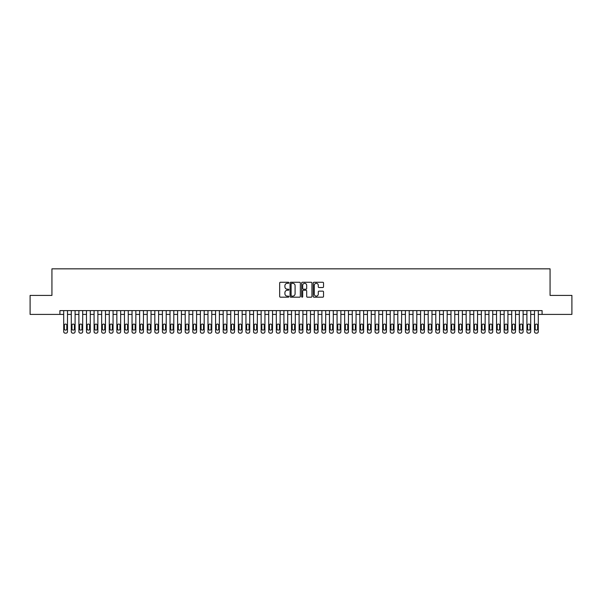 <?xml version="1.0" encoding="UTF-8"?>
<svg xmlns="http://www.w3.org/2000/svg" width="602" height="602" viewBox="0 0 602 602"><rect width="100%" height="100%" fill="white"/><g stroke="black" fill="none" stroke-linecap="round" stroke-linejoin="round"><path stroke-width="0.9" d="M288.847 282.789A0.519 0.519 0 0 0 288.328 282.27L280.412 282.27A0.745 0.745 0 0 0 279.667 283.015L279.667 296.432A0.745 0.745 0 0 0 280.412 297.177L288.328 297.177A0.519 0.519 0 0 0 288.847 296.658A0.519 0.519 0 0 0 288.328 296.131L287.304 296.131A2.385 2.385 0 0 1 284.919 293.746L284.919 292.632A2.385 2.385 0 0 1 287.304 290.247L288.328 290.247A0.519 0.519 0 0 0 288.847 289.72A0.519 0.519 0 0 0 288.328 289.201L287.304 289.201A2.385 2.385 0 0 1 284.919 286.815L284.919 285.702A2.385 2.385 0 0 1 287.304 283.316L288.328 283.316A0.519 0.519 0 0 0 288.847 282.789M322.785 287.523A0.745 0.745 0 0 0 323.53 286.778L323.53 283.015A0.745 0.745 0 0 0 322.785 282.27L313.988 282.27A0.745 0.745 0 0 0 313.243 283.015L313.243 296.432A0.745 0.745 0 0 0 313.988 297.177L322.785 297.177A0.745 0.745 0 0 0 323.53 296.432L323.53 291.887A0.745 0.745 0 0 0 322.785 291.142L319.022 291.142A0.745 0.745 0 0 0 318.277 291.887L318.277 294.137A1.994 1.994 0 0 1 316.283 296.131A1.994 1.994 0 0 1 314.289 294.137L314.289 285.31A1.994 1.994 0 0 1 316.283 283.316A1.994 1.994 0 0 1 318.277 285.31L318.277 286.778A0.745 0.745 0 0 0 319.022 287.523L322.785 287.523M59.907 314.402L30.1 314.402L30.1 295.416L51.93 295.416L51.93 268.838L550.07 268.838L550.07 295.416L571.9 295.416L571.9 314.402L542.093 314.402L542.093 310.609L59.907 310.609L59.907 314.402L63.699 314.402M300.345 283.015A0.745 0.745 0 0 0 299.6 282.27L290.804 282.27A0.745 0.745 0 0 0 290.059 283.015L290.059 296.432A0.745 0.745 0 0 0 290.804 297.177L299.6 297.177A0.745 0.745 0 0 0 300.345 296.432L300.345 283.015M302.4 282.27L311.196 282.27A0.745 0.745 0 0 1 311.941 283.015L311.941 296.432A0.745 0.745 0 0 1 311.196 297.177L307.426 297.177A0.745 0.745 0 0 1 306.681 296.432L306.681 290.992A0.745 0.745 0 0 0 305.936 290.247L303.438 290.247A0.745 0.745 0 0 0 302.693 290.992L302.693 296.658A0.519 0.519 0 0 1 302.174 297.177A0.519 0.519 0 0 1 301.655 296.658L301.655 283.015A0.745 0.745 0 0 1 302.4 282.27M67.499 310.609L67.499 331.642L67.499 314.402L71.292 314.402M75.092 310.609L75.092 331.642L75.092 314.402L78.892 314.402M82.685 310.609L82.685 331.642L82.685 314.402L86.485 314.402M90.277 310.609L90.277 331.642L90.277 314.402L94.078 314.402M97.87 310.609L97.87 331.642L97.87 314.402L101.67 314.402M105.463 310.609L105.463 331.642L105.463 314.402L109.263 314.402M113.063 310.609L113.063 331.642L113.063 314.402L116.856 314.402M120.656 310.609L120.656 331.642L120.656 314.402L124.448 314.402M128.249 310.609L128.249 331.642L128.249 314.402L132.041 314.402M135.841 310.609L135.841 331.642L135.841 314.402L139.634 314.402M143.434 310.609L143.434 331.642L143.434 314.402L147.234 314.402M151.027 310.609L151.027 331.642L151.027 314.402L154.827 314.402M158.619 310.609L158.619 331.642L158.619 314.402L162.42 314.402M166.212 310.609L166.212 331.642L166.212 314.402L170.012 314.402M173.805 310.609L173.805 331.642L173.805 314.402L177.605 314.402M181.405 310.609L181.405 331.642L181.405 314.402L185.198 314.402M188.998 310.609L188.998 331.642L188.998 314.402L192.79 314.402M196.591 310.609L196.591 331.642L196.591 314.402L200.383 314.402M204.183 310.609L204.183 331.642L204.183 314.402L207.976 314.402M211.776 310.609L211.776 331.642L211.776 314.402L215.576 314.402M219.369 310.609L219.369 331.642L219.369 314.402L223.169 314.402M226.962 310.609L226.962 331.642L226.962 314.402L230.762 314.402M234.554 310.609L234.554 331.642L234.554 314.402L238.354 314.402M242.147 310.609L242.147 331.642L242.147 314.402L245.947 314.402M249.747 310.609L249.747 331.642L249.747 314.402L253.54 314.402M257.34 310.609L257.34 331.642L257.34 314.402L261.133 314.402M264.933 310.609L264.933 331.642L264.933 314.402L268.725 314.402M272.525 310.609L272.525 331.642L272.525 314.402L276.318 314.402M280.118 310.609L280.118 331.642L280.118 314.402L283.918 314.402M287.711 310.609L287.711 331.642L287.711 314.402L291.511 314.402M295.304 310.609L295.304 331.642L295.304 314.402L299.104 314.402M302.896 310.609L302.896 331.642L302.896 314.402L306.696 314.402M310.489 310.609L310.489 331.642L310.489 314.402L314.289 314.402M318.082 310.609L318.082 331.642L318.082 314.402L321.882 314.402M325.682 310.609L325.682 331.642L325.682 314.402L329.475 314.402M333.275 310.609L333.275 331.642L333.275 314.402L337.067 314.402M340.867 310.609L340.867 331.642L340.867 314.402L344.66 314.402M348.46 310.609L348.46 331.642L348.46 314.402L352.253 314.402M356.053 310.609L356.053 331.642L356.053 314.402L359.853 314.402M363.646 310.609L363.646 331.642L363.646 314.402L367.446 314.402M371.238 310.609L371.238 331.642L371.238 314.402L375.038 314.402M378.831 310.609L378.831 331.642L378.831 314.402L382.631 314.402M386.424 310.609L386.424 331.642L386.424 314.402L390.224 314.402M394.024 310.609L394.024 331.642L394.024 314.402L397.817 314.402M401.617 310.609L401.617 331.642L401.617 314.402L405.409 314.402M409.209 310.609L409.209 331.642L409.209 314.402L413.002 314.402M416.802 310.609L416.802 331.642L416.802 314.402L420.595 314.402M424.395 310.609L424.395 331.642L424.395 314.402L428.195 314.402M431.988 310.609L431.988 331.642L431.988 314.402L435.788 314.402M439.58 310.609L439.58 331.642L439.58 314.402L443.381 314.402M447.173 310.609L447.173 331.642L447.173 314.402L450.973 314.402M454.766 310.609L454.766 331.642L454.766 314.402L458.566 314.402M462.366 310.609L462.366 331.642L462.366 314.402L466.159 314.402M469.959 310.609L469.959 331.642L469.959 314.402L473.751 314.402M477.552 310.609L477.552 331.642L477.552 314.402L481.344 314.402M485.144 310.609L485.144 331.642L485.144 314.402L488.937 314.402M492.737 310.609L492.737 331.642L492.737 314.402L496.537 314.402M500.33 310.609L500.33 331.642L500.33 314.402L504.13 314.402M507.922 310.609L507.922 331.642L507.922 314.402L511.723 314.402M515.515 310.609L515.515 331.642L515.515 314.402L519.315 314.402M523.108 310.609L523.108 331.642L523.108 314.402L526.908 314.402M530.708 310.609L530.708 331.642L530.708 314.402L534.501 314.402M538.301 310.609L538.301 331.642L538.301 314.402L542.093 314.402M291.624 283.316A0.519 0.519 0 0 0 291.105 283.835L291.105 295.612A0.519 0.519 0 0 0 291.624 296.131L292.707 296.131A2.385 2.385 0 0 0 295.093 293.746L295.093 285.702A2.385 2.385 0 0 0 292.707 283.316L291.624 283.316M306.681 285.348A1.994 1.994 0 0 0 304.687 283.354A1.994 1.994 0 0 0 302.693 285.348L302.693 288.456A0.745 0.745 0 0 0 303.438 289.201L305.936 289.201A0.745 0.745 0 0 0 306.681 288.456L306.681 285.348M64.384 328.903A1.212 1.212 90 0 0 65.603 330.122A1.212 1.212 90 0 0 66.814 328.903A1.212 1.212 -90 0 1 65.603 330.122A1.212 1.212 -90 0 1 64.384 328.903L64.384 325.261A1.212 1.212 -90 0 1 65.603 324.049A1.212 1.212 -90 0 1 66.814 325.261A1.212 1.212 90 0 0 65.603 324.049A1.212 1.212 90 0 0 64.384 325.261M63.699 310.609L63.699 331.642A1.52 1.52 90 0 0 65.219 333.162L65.979 333.162A1.52 1.52 90 0 0 67.499 331.642M66.814 325.261L66.814 328.903M65.219 333.162L65.979 333.162M71.977 328.903A1.212 1.212 90 0 0 73.196 330.122A1.212 1.212 90 0 0 74.407 328.903A1.212 1.212 -90 0 1 73.196 330.122A1.212 1.212 -90 0 1 71.977 328.903L71.977 325.261A1.212 1.212 -90 0 1 73.196 324.049A1.212 1.212 -90 0 1 74.407 325.261A1.212 1.212 90 0 0 73.196 324.049A1.212 1.212 90 0 0 71.977 325.261M71.292 310.609L71.292 331.642A1.52 1.52 90 0 0 72.812 333.162L73.572 333.162A1.52 1.52 90 0 0 75.092 331.642M79.569 328.903A1.212 1.212 90 0 0 80.788 330.122A1.212 1.212 90 0 0 82 328.903A1.212 1.212 -90 0 1 80.788 330.122A1.212 1.212 -90 0 1 79.569 328.903L79.569 325.261A1.212 1.212 -90 0 1 80.788 324.049A1.212 1.212 -90 0 1 82 325.261A1.212 1.212 90 0 0 80.788 324.049A1.212 1.212 90 0 0 79.569 325.261M78.892 310.609L78.892 331.642A1.52 1.52 90 0 0 80.405 333.162L81.165 333.162A1.52 1.52 90 0 0 82.685 331.642M87.162 328.903A1.212 1.212 90 0 0 88.381 330.122A1.212 1.212 90 0 0 89.593 328.903A1.212 1.212 -90 0 1 88.381 330.122A1.212 1.212 -90 0 1 87.162 328.903L87.162 325.261A1.212 1.212 -90 0 1 88.381 324.049A1.212 1.212 -90 0 1 89.593 325.261A1.212 1.212 90 0 0 88.381 324.049A1.212 1.212 90 0 0 87.162 325.261M86.485 310.609L86.485 331.642A1.52 1.52 90 0 0 87.997 333.162L88.757 333.162A1.52 1.52 90 0 0 90.277 331.642M94.762 328.903A1.212 1.212 90 0 0 95.974 330.122A1.212 1.212 90 0 0 97.185 328.903A1.212 1.212 -90 0 1 95.974 330.122A1.212 1.212 -90 0 1 94.762 328.903L94.762 325.261A1.212 1.212 -90 0 1 95.974 324.049A1.212 1.212 -90 0 1 97.185 325.261A1.212 1.212 90 0 0 95.974 324.049A1.212 1.212 90 0 0 94.762 325.261M94.078 310.609L94.078 331.642A1.52 1.52 90 0 0 95.598 333.162L96.35 333.162A1.52 1.52 90 0 0 97.87 331.642M74.407 325.261L74.407 328.903M72.812 333.162L73.572 333.162M82 325.261L82 328.903M80.405 333.162L81.165 333.162M89.593 325.261L89.593 328.903M87.997 333.162L88.757 333.162M97.185 325.261L97.185 328.903M95.598 333.162L96.35 333.162M102.355 328.903A1.212 1.212 90 0 0 103.567 330.122A1.212 1.212 90 0 0 104.786 328.903A1.212 1.212 -90 0 1 103.567 330.122A1.212 1.212 -90 0 1 102.355 328.903L102.355 325.261A1.212 1.212 -90 0 1 103.567 324.049A1.212 1.212 -90 0 1 104.786 325.261A1.212 1.212 90 0 0 103.567 324.049A1.212 1.212 90 0 0 102.355 325.261M101.67 310.609L101.67 331.642A1.52 1.52 90 0 0 103.19 333.162L103.95 333.162A1.52 1.52 90 0 0 105.463 331.642M104.786 325.261L104.786 328.903M103.19 333.162L103.95 333.162M109.948 328.903A1.212 1.212 90 0 0 111.159 330.122A1.212 1.212 90 0 0 112.378 328.903A1.212 1.212 -90 0 1 111.159 330.122A1.212 1.212 -90 0 1 109.948 328.903L109.948 325.261A1.212 1.212 -90 0 1 111.159 324.049A1.212 1.212 -90 0 1 112.378 325.261A1.212 1.212 90 0 0 111.159 324.049A1.212 1.212 90 0 0 109.948 325.261M109.263 310.609L109.263 331.642A1.52 1.52 90 0 0 110.783 333.162L111.543 333.162A1.52 1.52 90 0 0 113.063 331.642M117.54 328.903A1.212 1.212 90 0 0 118.752 330.122A1.212 1.212 90 0 0 119.971 328.903A1.212 1.212 -90 0 1 118.752 330.122A1.212 1.212 -90 0 1 117.54 328.903L117.54 325.261A1.212 1.212 -90 0 1 118.752 324.049A1.212 1.212 -90 0 1 119.971 325.261A1.212 1.212 90 0 0 118.752 324.049A1.212 1.212 90 0 0 117.54 325.261M116.856 310.609L116.856 331.642A1.52 1.52 90 0 0 118.376 333.162L119.136 333.162A1.52 1.52 90 0 0 120.656 331.642M125.133 328.903A1.212 1.212 90 0 0 126.345 330.122A1.212 1.212 90 0 0 127.564 328.903A1.212 1.212 -90 0 1 126.345 330.122A1.212 1.212 -90 0 1 125.133 328.903L125.133 325.261A1.212 1.212 -90 0 1 126.345 324.049A1.212 1.212 -90 0 1 127.564 325.261A1.212 1.212 90 0 0 126.345 324.049A1.212 1.212 90 0 0 125.133 325.261M124.448 310.609L124.448 331.642A1.52 1.52 90 0 0 125.968 333.162L126.729 333.162A1.52 1.52 90 0 0 128.249 331.642M132.726 328.903A1.212 1.212 90 0 0 133.945 330.122A1.212 1.212 90 0 0 135.157 328.903A1.212 1.212 -90 0 1 133.945 330.122A1.212 1.212 -90 0 1 132.726 328.903L132.726 325.261A1.212 1.212 -90 0 1 133.945 324.049A1.212 1.212 -90 0 1 135.157 325.261A1.212 1.212 90 0 0 133.945 324.049A1.212 1.212 90 0 0 132.726 325.261M132.041 310.609L132.041 331.642A1.52 1.52 90 0 0 133.561 333.162L134.321 333.162A1.52 1.52 90 0 0 135.841 331.642M140.319 328.903A1.212 1.212 90 0 0 141.538 330.122A1.212 1.212 90 0 0 142.749 328.903A1.212 1.212 -90 0 1 141.538 330.122A1.212 1.212 -90 0 1 140.319 328.903L140.319 325.261A1.212 1.212 -90 0 1 141.538 324.049A1.212 1.212 -90 0 1 142.749 325.261A1.212 1.212 90 0 0 141.538 324.049A1.212 1.212 90 0 0 140.319 325.261M139.634 310.609L139.634 331.642A1.52 1.52 90 0 0 141.154 333.162L141.914 333.162A1.52 1.52 90 0 0 143.434 331.642M112.378 325.261L112.378 328.903M110.783 333.162L111.543 333.162M119.971 325.261L119.971 328.903M118.376 333.162L119.136 333.162M127.564 325.261L127.564 328.903M125.968 333.162L126.729 333.162M135.157 325.261L135.157 328.903M133.561 333.162L134.321 333.162M142.749 325.261L142.749 328.903M141.154 333.162L141.914 333.162M147.911 328.903A1.212 1.212 90 0 0 149.13 330.122A1.212 1.212 90 0 0 150.342 328.903A1.212 1.212 -90 0 1 149.13 330.122A1.212 1.212 -90 0 1 147.911 328.903L147.911 325.261A1.212 1.212 -90 0 1 149.13 324.049A1.212 1.212 -90 0 1 150.342 325.261A1.212 1.212 90 0 0 149.13 324.049A1.212 1.212 90 0 0 147.911 325.261M147.234 310.609L147.234 331.642A1.52 1.52 90 0 0 148.747 333.162L149.507 333.162A1.52 1.52 90 0 0 151.027 331.642M150.342 325.261L150.342 328.903M148.747 333.162L149.507 333.162M155.504 328.903A1.212 1.212 90 0 0 156.723 330.122A1.212 1.212 90 0 0 157.935 328.903A1.212 1.212 -90 0 1 156.723 330.122A1.212 1.212 -90 0 1 155.504 328.903L155.504 325.261A1.212 1.212 -90 0 1 156.723 324.049A1.212 1.212 -90 0 1 157.935 325.261A1.212 1.212 90 0 0 156.723 324.049A1.212 1.212 90 0 0 155.504 325.261M154.827 310.609L154.827 331.642A1.52 1.52 90 0 0 156.339 333.162L157.099 333.162A1.52 1.52 90 0 0 158.619 331.642M157.935 325.261L157.935 328.903M156.339 333.162L157.099 333.162M163.104 328.903A1.212 1.212 90 0 0 164.316 330.122A1.212 1.212 90 0 0 165.527 328.903A1.212 1.212 -90 0 1 164.316 330.122A1.212 1.212 -90 0 1 163.104 328.903L163.104 325.261A1.212 1.212 -90 0 1 164.316 324.049A1.212 1.212 -90 0 1 165.527 325.261A1.212 1.212 90 0 0 164.316 324.049A1.212 1.212 90 0 0 163.104 325.261M162.42 310.609L162.42 331.642A1.52 1.52 90 0 0 163.94 333.162L164.692 333.162A1.52 1.52 90 0 0 166.212 331.642M165.527 325.261L165.527 328.903M163.94 333.162L164.692 333.162M170.697 328.903A1.212 1.212 90 0 0 171.909 330.122A1.212 1.212 90 0 0 173.128 328.903A1.212 1.212 -90 0 1 171.909 330.122A1.212 1.212 -90 0 1 170.697 328.903L170.697 325.261A1.212 1.212 -90 0 1 171.909 324.049A1.212 1.212 -90 0 1 173.128 325.261A1.212 1.212 90 0 0 171.909 324.049A1.212 1.212 90 0 0 170.697 325.261M170.012 310.609L170.012 331.642A1.52 1.52 90 0 0 171.532 333.162L172.292 333.162A1.52 1.52 90 0 0 173.805 331.642M173.128 325.261L173.128 328.903M171.532 333.162L172.292 333.162M178.29 328.903A1.212 1.212 90 0 0 179.501 330.122A1.212 1.212 90 0 0 180.72 328.903A1.212 1.212 -90 0 1 179.501 330.122A1.212 1.212 -90 0 1 178.29 328.903L178.29 325.261A1.212 1.212 -90 0 1 179.501 324.049A1.212 1.212 -90 0 1 180.72 325.261A1.212 1.212 90 0 0 179.501 324.049A1.212 1.212 90 0 0 178.29 325.261M177.605 310.609L177.605 331.642A1.52 1.52 90 0 0 179.125 333.162L179.885 333.162A1.52 1.52 90 0 0 181.405 331.642M180.72 325.261L180.72 328.903M179.125 333.162L179.885 333.162M185.883 328.903A1.212 1.212 90 0 0 187.094 330.122A1.212 1.212 90 0 0 188.313 328.903A1.212 1.212 -90 0 1 187.094 330.122A1.212 1.212 -90 0 1 185.883 328.903L185.883 325.261A1.212 1.212 -90 0 1 187.094 324.049A1.212 1.212 -90 0 1 188.313 325.261A1.212 1.212 90 0 0 187.094 324.049A1.212 1.212 90 0 0 185.883 325.261M185.198 310.609L185.198 331.642A1.52 1.52 90 0 0 186.718 333.162L187.478 333.162A1.52 1.52 90 0 0 188.998 331.642M188.313 325.261L188.313 328.903M186.718 333.162L187.478 333.162M193.475 328.903A1.212 1.212 90 0 0 194.687 330.122A1.212 1.212 90 0 0 195.906 328.903A1.212 1.212 -90 0 1 194.687 330.122A1.212 1.212 -90 0 1 193.475 328.903L193.475 325.261A1.212 1.212 -90 0 1 194.687 324.049A1.212 1.212 -90 0 1 195.906 325.261A1.212 1.212 90 0 0 194.687 324.049A1.212 1.212 90 0 0 193.475 325.261M192.79 310.609L192.79 331.642A1.52 1.52 90 0 0 194.311 333.162L195.071 333.162A1.52 1.52 90 0 0 196.591 331.642M201.068 328.903A1.212 1.212 90 0 0 202.287 330.122A1.212 1.212 90 0 0 203.499 328.903A1.212 1.212 -90 0 1 202.287 330.122A1.212 1.212 -90 0 1 201.068 328.903L201.068 325.261A1.212 1.212 -90 0 1 202.287 324.049A1.212 1.212 -90 0 1 203.499 325.261A1.212 1.212 90 0 0 202.287 324.049A1.212 1.212 90 0 0 201.068 325.261M200.383 310.609L200.383 331.642A1.52 1.52 90 0 0 201.903 333.162L202.663 333.162A1.52 1.52 90 0 0 204.183 331.642M208.661 328.903A1.212 1.212 90 0 0 209.88 330.122A1.212 1.212 90 0 0 211.091 328.903A1.212 1.212 -90 0 1 209.88 330.122A1.212 1.212 -90 0 1 208.661 328.903L208.661 325.261A1.212 1.212 -90 0 1 209.88 324.049A1.212 1.212 -90 0 1 211.091 325.261A1.212 1.212 90 0 0 209.88 324.049A1.212 1.212 90 0 0 208.661 325.261M207.976 310.609L207.976 331.642A1.52 1.52 90 0 0 209.496 333.162L210.256 333.162A1.52 1.52 90 0 0 211.776 331.642M216.253 328.903A1.212 1.212 90 0 0 217.472 330.122A1.212 1.212 90 0 0 218.684 328.903A1.212 1.212 -90 0 1 217.472 330.122A1.212 1.212 -90 0 1 216.253 328.903L216.253 325.261A1.212 1.212 -90 0 1 217.472 324.049A1.212 1.212 -90 0 1 218.684 325.261A1.212 1.212 90 0 0 217.472 324.049A1.212 1.212 90 0 0 216.253 325.261M215.576 310.609L215.576 331.642A1.52 1.52 90 0 0 217.089 333.162L217.849 333.162A1.52 1.52 90 0 0 219.369 331.642M223.846 328.903A1.212 1.212 90 0 0 225.065 330.122A1.212 1.212 90 0 0 226.277 328.903A1.212 1.212 -90 0 1 225.065 330.122A1.212 1.212 -90 0 1 223.846 328.903L223.846 325.261A1.212 1.212 -90 0 1 225.065 324.049A1.212 1.212 -90 0 1 226.277 325.261A1.212 1.212 90 0 0 225.065 324.049A1.212 1.212 90 0 0 223.846 325.261M223.169 310.609L223.169 331.642A1.52 1.52 90 0 0 224.681 333.162L225.441 333.162A1.52 1.52 90 0 0 226.962 331.642M231.446 328.903A1.212 1.212 90 0 0 232.658 330.122A1.212 1.212 90 0 0 233.869 328.903A1.212 1.212 -90 0 1 232.658 330.122A1.212 1.212 -90 0 1 231.446 328.903L231.446 325.261A1.212 1.212 -90 0 1 232.658 324.049A1.212 1.212 -90 0 1 233.869 325.261A1.212 1.212 90 0 0 232.658 324.049A1.212 1.212 90 0 0 231.446 325.261M230.762 310.609L230.762 331.642A1.52 1.52 90 0 0 232.282 333.162L233.034 333.162A1.52 1.52 90 0 0 234.554 331.642M239.039 328.903A1.212 1.212 90 0 0 240.251 330.122A1.212 1.212 90 0 0 241.47 328.903A1.212 1.212 -90 0 1 240.251 330.122A1.212 1.212 -90 0 1 239.039 328.903L239.039 325.261A1.212 1.212 -90 0 1 240.251 324.049A1.212 1.212 -90 0 1 241.47 325.261A1.212 1.212 90 0 0 240.251 324.049A1.212 1.212 90 0 0 239.039 325.261M238.354 310.609L238.354 331.642A1.52 1.52 90 0 0 239.874 333.162L240.634 333.162A1.52 1.52 90 0 0 242.147 331.642M246.632 328.903A1.212 1.212 90 0 0 247.843 330.122A1.212 1.212 90 0 0 249.062 328.903A1.212 1.212 -90 0 1 247.843 330.122A1.212 1.212 -90 0 1 246.632 328.903L246.632 325.261A1.212 1.212 -90 0 1 247.843 324.049A1.212 1.212 -90 0 1 249.062 325.261A1.212 1.212 90 0 0 247.843 324.049A1.212 1.212 90 0 0 246.632 325.261M245.947 310.609L245.947 331.642A1.52 1.52 90 0 0 247.467 333.162L248.227 333.162A1.52 1.52 90 0 0 249.747 331.642M254.225 328.903A1.212 1.212 90 0 0 255.436 330.122A1.212 1.212 90 0 0 256.655 328.903A1.212 1.212 -90 0 1 255.436 330.122A1.212 1.212 -90 0 1 254.225 328.903L254.225 325.261A1.212 1.212 -90 0 1 255.436 324.049A1.212 1.212 -90 0 1 256.655 325.261A1.212 1.212 90 0 0 255.436 324.049A1.212 1.212 90 0 0 254.225 325.261M253.54 310.609L253.54 331.642A1.52 1.52 90 0 0 255.06 333.162L255.82 333.162A1.52 1.52 90 0 0 257.34 331.642M261.817 328.903A1.212 1.212 90 0 0 263.029 330.122A1.212 1.212 90 0 0 264.248 328.903A1.212 1.212 -90 0 1 263.029 330.122A1.212 1.212 -90 0 1 261.817 328.903L261.817 325.261A1.212 1.212 -90 0 1 263.029 324.049A1.212 1.212 -90 0 1 264.248 325.261A1.212 1.212 90 0 0 263.029 324.049A1.212 1.212 90 0 0 261.817 325.261M261.133 310.609L261.133 331.642A1.52 1.52 90 0 0 262.653 333.162L263.413 333.162A1.52 1.52 90 0 0 264.933 331.642M269.41 328.903A1.212 1.212 90 0 0 270.629 330.122A1.212 1.212 90 0 0 271.841 328.903A1.212 1.212 -90 0 1 270.629 330.122A1.212 1.212 -90 0 1 269.41 328.903L269.41 325.261A1.212 1.212 -90 0 1 270.629 324.049A1.212 1.212 -90 0 1 271.841 325.261A1.212 1.212 90 0 0 270.629 324.049A1.212 1.212 90 0 0 269.41 325.261M268.725 310.609L268.725 331.642A1.52 1.52 90 0 0 270.245 333.162L271.005 333.162A1.52 1.52 90 0 0 272.525 331.642M277.003 328.903A1.212 1.212 90 0 0 278.222 330.122A1.212 1.212 90 0 0 279.433 328.903A1.212 1.212 -90 0 1 278.222 330.122A1.212 1.212 -90 0 1 277.003 328.903L277.003 325.261A1.212 1.212 -90 0 1 278.222 324.049A1.212 1.212 -90 0 1 279.433 325.261A1.212 1.212 90 0 0 278.222 324.049A1.212 1.212 90 0 0 277.003 325.261M276.318 310.609L276.318 331.642A1.52 1.52 90 0 0 277.838 333.162L278.598 333.162A1.52 1.52 90 0 0 280.118 331.642M284.595 328.903A1.212 1.212 90 0 0 285.815 330.122A1.212 1.212 90 0 0 287.026 328.903A1.212 1.212 -90 0 1 285.815 330.122A1.212 1.212 -90 0 1 284.595 328.903L284.595 325.261A1.212 1.212 -90 0 1 285.815 324.049A1.212 1.212 -90 0 1 287.026 325.261A1.212 1.212 90 0 0 285.815 324.049A1.212 1.212 90 0 0 284.595 325.261M283.918 310.609L283.918 331.642A1.52 1.52 90 0 0 285.431 333.162L286.191 333.162A1.52 1.52 90 0 0 287.711 331.642M292.188 328.903A1.212 1.212 90 0 0 293.407 330.122A1.212 1.212 90 0 0 294.619 328.903A1.212 1.212 -90 0 1 293.407 330.122A1.212 1.212 -90 0 1 292.188 328.903L292.188 325.261A1.212 1.212 -90 0 1 293.407 324.049A1.212 1.212 -90 0 1 294.619 325.261A1.212 1.212 90 0 0 293.407 324.049A1.212 1.212 90 0 0 292.188 325.261M291.511 310.609L291.511 331.642A1.52 1.52 90 0 0 293.023 333.162L293.784 333.162A1.52 1.52 90 0 0 295.304 331.642M299.788 328.903A1.212 1.212 90 0 0 301 330.122A1.212 1.212 90 0 0 302.212 328.903A1.212 1.212 -90 0 1 301 330.122A1.212 1.212 -90 0 1 299.788 328.903L299.788 325.261A1.212 1.212 -90 0 1 301 324.049A1.212 1.212 -90 0 1 302.212 325.261A1.212 1.212 90 0 0 301 324.049A1.212 1.212 90 0 0 299.788 325.261M299.104 310.609L299.104 331.642A1.52 1.52 90 0 0 300.624 333.162L301.376 333.162A1.52 1.52 90 0 0 302.896 331.642M307.381 328.903A1.212 1.212 90 0 0 308.593 330.122A1.212 1.212 90 0 0 309.812 328.903A1.212 1.212 -90 0 1 308.593 330.122A1.212 1.212 -90 0 1 307.381 328.903L307.381 325.261A1.212 1.212 -90 0 1 308.593 324.049A1.212 1.212 -90 0 1 309.812 325.261A1.212 1.212 90 0 0 308.593 324.049A1.212 1.212 90 0 0 307.381 325.261M306.696 310.609L306.696 331.642A1.52 1.52 90 0 0 308.216 333.162L308.976 333.162A1.52 1.52 90 0 0 310.489 331.642M314.974 328.903A1.212 1.212 90 0 0 316.185 330.122A1.212 1.212 90 0 0 317.404 328.903A1.212 1.212 -90 0 1 316.185 330.122A1.212 1.212 -90 0 1 314.974 328.903L314.974 325.261A1.212 1.212 -90 0 1 316.185 324.049A1.212 1.212 -90 0 1 317.404 325.261A1.212 1.212 90 0 0 316.185 324.049A1.212 1.212 90 0 0 314.974 325.261M314.289 310.609L314.289 331.642A1.52 1.52 90 0 0 315.809 333.162L316.569 333.162A1.52 1.52 90 0 0 318.082 331.642M322.567 328.903A1.212 1.212 90 0 0 323.778 330.122A1.212 1.212 90 0 0 324.997 328.903A1.212 1.212 -90 0 1 323.778 330.122A1.212 1.212 -90 0 1 322.567 328.903L322.567 325.261A1.212 1.212 -90 0 1 323.778 324.049A1.212 1.212 -90 0 1 324.997 325.261A1.212 1.212 90 0 0 323.778 324.049A1.212 1.212 90 0 0 322.567 325.261M321.882 310.609L321.882 331.642A1.52 1.52 90 0 0 323.402 333.162L324.162 333.162A1.52 1.52 90 0 0 325.682 331.642M195.906 325.261L195.906 328.903M194.311 333.162L195.071 333.162M203.499 325.261L203.499 328.903M201.903 333.162L202.663 333.162M211.091 325.261L211.091 328.903M209.496 333.162L210.256 333.162M218.684 325.261L218.684 328.903M217.089 333.162L217.849 333.162M226.277 325.261L226.277 328.903M224.681 333.162L225.441 333.162M233.869 325.261L233.869 328.903M232.282 333.162L233.034 333.162M241.47 325.261L241.47 328.903M239.874 333.162L240.634 333.162M249.062 325.261L249.062 328.903M247.467 333.162L248.227 333.162M256.655 325.261L256.655 328.903M255.06 333.162L255.82 333.162M264.248 325.261L264.248 328.903M262.653 333.162L263.413 333.162M271.841 325.261L271.841 328.903M270.245 333.162L271.005 333.162M279.433 325.261L279.433 328.903M277.838 333.162L278.598 333.162M287.026 325.261L287.026 328.903M285.431 333.162L286.191 333.162M294.619 325.261L294.619 328.903M293.023 333.162L293.784 333.162M302.212 325.261L302.212 328.903M300.624 333.162L301.376 333.162M309.812 325.261L309.812 328.903M308.216 333.162L308.976 333.162M317.404 325.261L317.404 328.903M315.809 333.162L316.569 333.162M324.997 325.261L324.997 328.903M323.402 333.162L324.162 333.162M330.159 328.903A1.212 1.212 90 0 0 331.371 330.122A1.212 1.212 90 0 0 332.59 328.903A1.212 1.212 -90 0 1 331.371 330.122A1.212 1.212 -90 0 1 330.159 328.903L330.159 325.261A1.212 1.212 -90 0 1 331.371 324.049A1.212 1.212 -90 0 1 332.59 325.261A1.212 1.212 90 0 0 331.371 324.049A1.212 1.212 90 0 0 330.159 325.261M329.475 310.609L329.475 331.642A1.52 1.52 90 0 0 330.995 333.162L331.755 333.162A1.52 1.52 90 0 0 333.275 331.642M337.752 328.903A1.212 1.212 90 0 0 338.971 330.122A1.212 1.212 90 0 0 340.183 328.903A1.212 1.212 -90 0 1 338.971 330.122A1.212 1.212 -90 0 1 337.752 328.903L337.752 325.261A1.212 1.212 -90 0 1 338.971 324.049A1.212 1.212 -90 0 1 340.183 325.261A1.212 1.212 90 0 0 338.971 324.049A1.212 1.212 90 0 0 337.752 325.261M337.067 310.609L337.067 331.642A1.52 1.52 90 0 0 338.587 333.162L339.347 333.162A1.52 1.52 90 0 0 340.867 331.642M345.345 328.903A1.212 1.212 90 0 0 346.564 330.122A1.212 1.212 90 0 0 347.775 328.903A1.212 1.212 -90 0 1 346.564 330.122A1.212 1.212 -90 0 1 345.345 328.903L345.345 325.261A1.212 1.212 -90 0 1 346.564 324.049A1.212 1.212 -90 0 1 347.775 325.261A1.212 1.212 90 0 0 346.564 324.049A1.212 1.212 90 0 0 345.345 325.261M344.66 310.609L344.66 331.642A1.52 1.52 90 0 0 346.18 333.162L346.94 333.162A1.52 1.52 90 0 0 348.46 331.642M352.938 328.903A1.212 1.212 90 0 0 354.157 330.122A1.212 1.212 90 0 0 355.368 328.903A1.212 1.212 -90 0 1 354.157 330.122A1.212 1.212 -90 0 1 352.938 328.903L352.938 325.261A1.212 1.212 -90 0 1 354.157 324.049A1.212 1.212 -90 0 1 355.368 325.261A1.212 1.212 90 0 0 354.157 324.049A1.212 1.212 90 0 0 352.938 325.261M352.253 310.609L352.253 331.642A1.52 1.52 90 0 0 353.773 333.162L354.533 333.162A1.52 1.52 90 0 0 356.053 331.642M360.53 328.903A1.212 1.212 90 0 0 361.749 330.122A1.212 1.212 90 0 0 362.961 328.903A1.212 1.212 -90 0 1 361.749 330.122A1.212 1.212 -90 0 1 360.53 328.903L360.53 325.261A1.212 1.212 -90 0 1 361.749 324.049A1.212 1.212 -90 0 1 362.961 325.261A1.212 1.212 90 0 0 361.749 324.049A1.212 1.212 90 0 0 360.53 325.261M359.853 310.609L359.853 331.642A1.52 1.52 90 0 0 361.366 333.162L362.126 333.162A1.52 1.52 90 0 0 363.646 331.642M368.131 328.903A1.212 1.212 90 0 0 369.342 330.122A1.212 1.212 90 0 0 370.554 328.903A1.212 1.212 -90 0 1 369.342 330.122A1.212 1.212 -90 0 1 368.131 328.903L368.131 325.261A1.212 1.212 -90 0 1 369.342 324.049A1.212 1.212 -90 0 1 370.554 325.261A1.212 1.212 90 0 0 369.342 324.049A1.212 1.212 90 0 0 368.131 325.261M367.446 310.609L367.446 331.642A1.52 1.52 90 0 0 368.966 333.162L369.718 333.162A1.52 1.52 90 0 0 371.238 331.642M375.723 328.903A1.212 1.212 90 0 0 376.935 330.122A1.212 1.212 90 0 0 378.154 328.903A1.212 1.212 -90 0 1 376.935 330.122A1.212 1.212 -90 0 1 375.723 328.903L375.723 325.261A1.212 1.212 -90 0 1 376.935 324.049A1.212 1.212 -90 0 1 378.154 325.261A1.212 1.212 90 0 0 376.935 324.049A1.212 1.212 90 0 0 375.723 325.261M375.038 310.609L375.038 331.642A1.52 1.52 90 0 0 376.559 333.162L377.319 333.162A1.52 1.52 90 0 0 378.831 331.642M383.316 328.903A1.212 1.212 90 0 0 384.527 330.122A1.212 1.212 90 0 0 385.747 328.903A1.212 1.212 -90 0 1 384.527 330.122A1.212 1.212 -90 0 1 383.316 328.903L383.316 325.261A1.212 1.212 -90 0 1 384.527 324.049A1.212 1.212 -90 0 1 385.747 325.261A1.212 1.212 90 0 0 384.527 324.049A1.212 1.212 90 0 0 383.316 325.261M382.631 310.609L382.631 331.642A1.52 1.52 90 0 0 384.151 333.162L384.911 333.162A1.52 1.52 90 0 0 386.424 331.642M390.909 328.903A1.212 1.212 90 0 0 392.12 330.122A1.212 1.212 90 0 0 393.339 328.903A1.212 1.212 -90 0 1 392.12 330.122A1.212 1.212 -90 0 1 390.909 328.903L390.909 325.261A1.212 1.212 -90 0 1 392.12 324.049A1.212 1.212 -90 0 1 393.339 325.261A1.212 1.212 90 0 0 392.12 324.049A1.212 1.212 90 0 0 390.909 325.261M390.224 310.609L390.224 331.642A1.52 1.52 90 0 0 391.744 333.162L392.504 333.162A1.52 1.52 90 0 0 394.024 331.642M398.501 328.903A1.212 1.212 90 0 0 399.713 330.122A1.212 1.212 90 0 0 400.932 328.903A1.212 1.212 -90 0 1 399.713 330.122A1.212 1.212 -90 0 1 398.501 328.903L398.501 325.261A1.212 1.212 -90 0 1 399.713 324.049A1.212 1.212 -90 0 1 400.932 325.261A1.212 1.212 90 0 0 399.713 324.049A1.212 1.212 90 0 0 398.501 325.261M397.817 310.609L397.817 331.642A1.52 1.52 90 0 0 399.337 333.162L400.097 333.162A1.52 1.52 90 0 0 401.617 331.642M332.59 325.261L332.59 328.903M330.995 333.162L331.755 333.162M340.183 325.261L340.183 328.903M338.587 333.162L339.347 333.162M347.775 325.261L347.775 328.903M346.18 333.162L346.94 333.162M355.368 325.261L355.368 328.903M353.773 333.162L354.533 333.162M362.961 325.261L362.961 328.903M361.366 333.162L362.126 333.162M370.554 325.261L370.554 328.903M368.966 333.162L369.718 333.162M378.154 325.261L378.154 328.903M376.559 333.162L377.319 333.162M385.747 325.261L385.747 328.903M384.151 333.162L384.911 333.162M393.339 325.261L393.339 328.903M391.744 333.162L392.504 333.162M400.932 325.261L400.932 328.903M399.337 333.162L400.097 333.162M406.094 328.903A1.212 1.212 90 0 0 407.313 330.122A1.212 1.212 90 0 0 408.525 328.903A1.212 1.212 -90 0 1 407.313 330.122A1.212 1.212 -90 0 1 406.094 328.903L406.094 325.261A1.212 1.212 -90 0 1 407.313 324.049A1.212 1.212 -90 0 1 408.525 325.261A1.212 1.212 90 0 0 407.313 324.049A1.212 1.212 90 0 0 406.094 325.261M405.409 310.609L405.409 331.642A1.52 1.52 90 0 0 406.929 333.162L407.689 333.162A1.52 1.52 90 0 0 409.209 331.642M408.525 325.261L408.525 328.903M406.929 333.162L407.689 333.162M413.687 328.903A1.212 1.212 90 0 0 414.906 330.122A1.212 1.212 90 0 0 416.117 328.903A1.212 1.212 -90 0 1 414.906 330.122A1.212 1.212 -90 0 1 413.687 328.903L413.687 325.261A1.212 1.212 -90 0 1 414.906 324.049A1.212 1.212 -90 0 1 416.117 325.261A1.212 1.212 90 0 0 414.906 324.049A1.212 1.212 90 0 0 413.687 325.261M413.002 310.609L413.002 331.642A1.52 1.52 90 0 0 414.522 333.162L415.282 333.162A1.52 1.52 90 0 0 416.802 331.642M421.28 328.903A1.212 1.212 90 0 0 422.499 330.122A1.212 1.212 90 0 0 423.71 328.903A1.212 1.212 -90 0 1 422.499 330.122A1.212 1.212 -90 0 1 421.28 328.903L421.28 325.261A1.212 1.212 -90 0 1 422.499 324.049A1.212 1.212 -90 0 1 423.71 325.261A1.212 1.212 90 0 0 422.499 324.049A1.212 1.212 90 0 0 421.28 325.261M420.595 310.609L420.595 331.642A1.52 1.52 90 0 0 422.115 333.162L422.875 333.162A1.52 1.52 90 0 0 424.395 331.642M428.872 328.903A1.212 1.212 90 0 0 430.091 330.122A1.212 1.212 90 0 0 431.303 328.903A1.212 1.212 -90 0 1 430.091 330.122A1.212 1.212 -90 0 1 428.872 328.903L428.872 325.261A1.212 1.212 -90 0 1 430.091 324.049A1.212 1.212 -90 0 1 431.303 325.261A1.212 1.212 90 0 0 430.091 324.049A1.212 1.212 90 0 0 428.872 325.261M428.195 310.609L428.195 331.642A1.52 1.52 90 0 0 429.708 333.162L430.468 333.162A1.52 1.52 90 0 0 431.988 331.642M436.473 328.903A1.212 1.212 90 0 0 437.684 330.122A1.212 1.212 90 0 0 438.896 328.903A1.212 1.212 -90 0 1 437.684 330.122A1.212 1.212 -90 0 1 436.473 328.903L436.473 325.261A1.212 1.212 -90 0 1 437.684 324.049A1.212 1.212 -90 0 1 438.896 325.261A1.212 1.212 90 0 0 437.684 324.049A1.212 1.212 90 0 0 436.473 325.261M435.788 310.609L435.788 331.642A1.52 1.52 90 0 0 437.308 333.162L438.06 333.162A1.52 1.52 90 0 0 439.58 331.642M444.065 328.903A1.212 1.212 90 0 0 445.277 330.122A1.212 1.212 90 0 0 446.496 328.903A1.212 1.212 -90 0 1 445.277 330.122A1.212 1.212 -90 0 1 444.065 328.903L444.065 325.261A1.212 1.212 -90 0 1 445.277 324.049A1.212 1.212 -90 0 1 446.496 325.261A1.212 1.212 90 0 0 445.277 324.049A1.212 1.212 90 0 0 444.065 325.261M443.381 310.609L443.381 331.642A1.52 1.52 90 0 0 444.901 333.162L445.661 333.162A1.52 1.52 90 0 0 447.173 331.642M451.658 328.903A1.212 1.212 90 0 0 452.87 330.122A1.212 1.212 90 0 0 454.089 328.903A1.212 1.212 -90 0 1 452.87 330.122A1.212 1.212 -90 0 1 451.658 328.903L451.658 325.261A1.212 1.212 -90 0 1 452.87 324.049A1.212 1.212 -90 0 1 454.089 325.261A1.212 1.212 90 0 0 452.87 324.049A1.212 1.212 90 0 0 451.658 325.261M450.973 310.609L450.973 331.642A1.52 1.52 90 0 0 452.493 333.162L453.253 333.162A1.52 1.52 90 0 0 454.766 331.642M459.251 328.903A1.212 1.212 90 0 0 460.462 330.122A1.212 1.212 90 0 0 461.681 328.903A1.212 1.212 -90 0 1 460.462 330.122A1.212 1.212 -90 0 1 459.251 328.903L459.251 325.261A1.212 1.212 -90 0 1 460.462 324.049A1.212 1.212 -90 0 1 461.681 325.261A1.212 1.212 90 0 0 460.462 324.049A1.212 1.212 90 0 0 459.251 325.261M458.566 310.609L458.566 331.642A1.52 1.52 90 0 0 460.086 333.162L460.846 333.162A1.52 1.52 90 0 0 462.366 331.642M466.843 328.903A1.212 1.212 90 0 0 468.055 330.122A1.212 1.212 90 0 0 469.274 328.903A1.212 1.212 -90 0 1 468.055 330.122A1.212 1.212 -90 0 1 466.843 328.903L466.843 325.261A1.212 1.212 -90 0 1 468.055 324.049A1.212 1.212 -90 0 1 469.274 325.261A1.212 1.212 90 0 0 468.055 324.049A1.212 1.212 90 0 0 466.843 325.261M466.159 310.609L466.159 331.642A1.52 1.52 90 0 0 467.679 333.162L468.439 333.162A1.52 1.52 90 0 0 469.959 331.642M474.436 328.903A1.212 1.212 90 0 0 475.655 330.122A1.212 1.212 90 0 0 476.867 328.903A1.212 1.212 -90 0 1 475.655 330.122A1.212 1.212 -90 0 1 474.436 328.903L474.436 325.261A1.212 1.212 -90 0 1 475.655 324.049A1.212 1.212 -90 0 1 476.867 325.261A1.212 1.212 90 0 0 475.655 324.049A1.212 1.212 90 0 0 474.436 325.261M473.751 310.609L473.751 331.642A1.52 1.52 90 0 0 475.271 333.162L476.031 333.162A1.52 1.52 90 0 0 477.552 331.642M482.029 328.903A1.212 1.212 90 0 0 483.248 330.122A1.212 1.212 90 0 0 484.459 328.903A1.212 1.212 -90 0 1 483.248 330.122A1.212 1.212 -90 0 1 482.029 328.903L482.029 325.261A1.212 1.212 -90 0 1 483.248 324.049A1.212 1.212 -90 0 1 484.459 325.261A1.212 1.212 90 0 0 483.248 324.049A1.212 1.212 90 0 0 482.029 325.261M481.344 310.609L481.344 331.642A1.52 1.52 90 0 0 482.864 333.162L483.624 333.162A1.52 1.52 90 0 0 485.144 331.642M416.117 325.261L416.117 328.903M414.522 333.162L415.282 333.162M423.71 325.261L423.71 328.903M422.115 333.162L422.875 333.162M431.303 325.261L431.303 328.903M429.708 333.162L430.468 333.162M438.896 325.261L438.896 328.903M437.308 333.162L438.06 333.162M446.496 325.261L446.496 328.903M444.901 333.162L445.661 333.162M454.089 325.261L454.089 328.903M452.493 333.162L453.253 333.162M461.681 325.261L461.681 328.903M460.086 333.162L460.846 333.162M469.274 325.261L469.274 328.903M467.679 333.162L468.439 333.162M476.867 325.261L476.867 328.903M475.271 333.162L476.031 333.162M484.459 325.261L484.459 328.903M482.864 333.162L483.624 333.162M489.622 328.903A1.212 1.212 90 0 0 490.841 330.122A1.212 1.212 90 0 0 492.052 328.903A1.212 1.212 -90 0 1 490.841 330.122A1.212 1.212 -90 0 1 489.622 328.903L489.622 325.261A1.212 1.212 -90 0 1 490.841 324.049A1.212 1.212 -90 0 1 492.052 325.261A1.212 1.212 90 0 0 490.841 324.049A1.212 1.212 90 0 0 489.622 325.261M488.937 310.609L488.937 331.642A1.52 1.52 90 0 0 490.457 333.162L491.217 333.162A1.52 1.52 90 0 0 492.737 331.642M492.052 325.261L492.052 328.903M490.457 333.162L491.217 333.162M497.214 328.903A1.212 1.212 90 0 0 498.433 330.122A1.212 1.212 90 0 0 499.645 328.903A1.212 1.212 -90 0 1 498.433 330.122A1.212 1.212 -90 0 1 497.214 328.903L497.214 325.261A1.212 1.212 -90 0 1 498.433 324.049A1.212 1.212 -90 0 1 499.645 325.261A1.212 1.212 90 0 0 498.433 324.049A1.212 1.212 90 0 0 497.214 325.261M496.537 310.609L496.537 331.642A1.52 1.52 90 0 0 498.05 333.162L498.81 333.162A1.52 1.52 90 0 0 500.33 331.642M499.645 325.261L499.645 328.903M498.05 333.162L498.81 333.162M504.815 328.903A1.212 1.212 90 0 0 506.026 330.122A1.212 1.212 90 0 0 507.238 328.903A1.212 1.212 -90 0 1 506.026 330.122A1.212 1.212 -90 0 1 504.815 328.903L504.815 325.261A1.212 1.212 -90 0 1 506.026 324.049A1.212 1.212 -90 0 1 507.238 325.261A1.212 1.212 90 0 0 506.026 324.049A1.212 1.212 90 0 0 504.815 325.261M504.13 310.609L504.13 331.642A1.52 1.52 90 0 0 505.65 333.162L506.402 333.162A1.52 1.52 90 0 0 507.922 331.642M507.238 325.261L507.238 328.903M505.65 333.162L506.402 333.162M512.407 328.903A1.212 1.212 90 0 0 513.619 330.122A1.212 1.212 90 0 0 514.838 328.903A1.212 1.212 -90 0 1 513.619 330.122A1.212 1.212 -90 0 1 512.407 328.903L512.407 325.261A1.212 1.212 -90 0 1 513.619 324.049A1.212 1.212 -90 0 1 514.838 325.261A1.212 1.212 90 0 0 513.619 324.049A1.212 1.212 90 0 0 512.407 325.261M511.723 310.609L511.723 331.642A1.52 1.52 90 0 0 513.243 333.162L514.003 333.162A1.52 1.52 90 0 0 515.515 331.642M514.838 325.261L514.838 328.903M513.243 333.162L514.003 333.162M520 328.903A1.212 1.212 90 0 0 521.212 330.122A1.212 1.212 90 0 0 522.431 328.903A1.212 1.212 -90 0 1 521.212 330.122A1.212 1.212 -90 0 1 520 328.903L520 325.261A1.212 1.212 -90 0 1 521.212 324.049A1.212 1.212 -90 0 1 522.431 325.261A1.212 1.212 90 0 0 521.212 324.049A1.212 1.212 90 0 0 520 325.261M519.315 310.609L519.315 331.642A1.52 1.52 90 0 0 520.835 333.162L521.595 333.162A1.52 1.52 90 0 0 523.108 331.642M522.431 325.261L522.431 328.903M520.835 333.162L521.595 333.162M527.593 328.903A1.212 1.212 90 0 0 528.804 330.122A1.212 1.212 90 0 0 530.023 328.903A1.212 1.212 -90 0 1 528.804 330.122A1.212 1.212 -90 0 1 527.593 328.903L527.593 325.261A1.212 1.212 -90 0 1 528.804 324.049A1.212 1.212 -90 0 1 530.023 325.261A1.212 1.212 90 0 0 528.804 324.049A1.212 1.212 90 0 0 527.593 325.261M526.908 310.609L526.908 331.642A1.52 1.52 90 0 0 528.428 333.162L529.188 333.162A1.52 1.52 90 0 0 530.708 331.642M530.023 325.261L530.023 328.903M528.428 333.162L529.188 333.162M535.186 328.903A1.212 1.212 90 0 0 536.397 330.122A1.212 1.212 90 0 0 537.616 328.903A1.212 1.212 -90 0 1 536.397 330.122A1.212 1.212 -90 0 1 535.186 328.903L535.186 325.261A1.212 1.212 -90 0 1 536.397 324.049A1.212 1.212 -90 0 1 537.616 325.261A1.212 1.212 90 0 0 536.397 324.049A1.212 1.212 90 0 0 535.186 325.261M534.501 310.609L534.501 331.642A1.52 1.52 90 0 0 536.021 333.162L536.781 333.162A1.52 1.52 90 0 0 538.301 331.642M537.616 325.261L537.616 328.903M536.021 333.162L536.781 333.162"/></g></svg>

